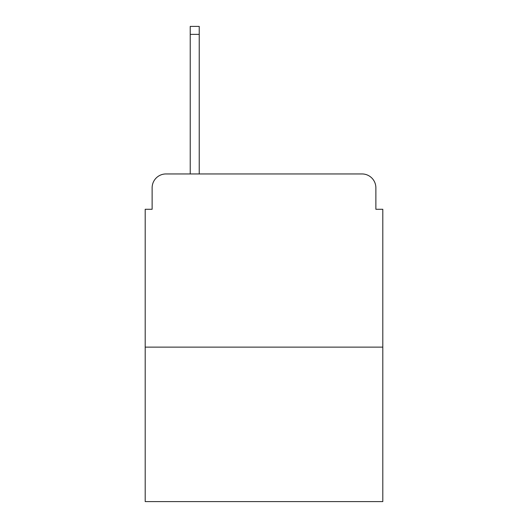 <?xml version="1.0" encoding="UTF-8"?>
<svg xmlns="http://www.w3.org/2000/svg" width="528" height="528" viewBox="0 0 528 528"><rect width="100%" height="100%" fill="white"/><g stroke="black" fill="none" stroke-linecap="round" stroke-linejoin="round"><path stroke-width="0.79" d="M152.13 187.803L152.13 209.273L152.13 187.803A13.853 13.853 0 0 1 165.983 173.95L190.225 173.95L190.225 26.4L199.234 26.4L199.234 173.95L209.966 173.95M382.8 347.127L145.2 347.127L145.2 501.6L382.8 501.6L382.8 209.273L375.87 209.273L375.87 187.803A13.853 13.853 0 0 0 362.017 173.95L165.983 173.95M145.2 347.127L145.2 209.273L152.13 209.273M318.034 173.95L362.017 173.95M375.87 209.273L375.87 187.803M190.225 34.366L199.234 34.366"/></g></svg>
